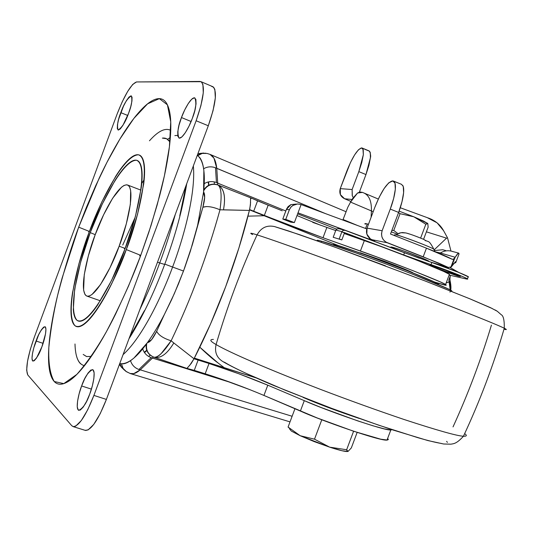 <?xml version="1.0" encoding="UTF-8"?>
<svg xmlns="http://www.w3.org/2000/svg" width="533" height="533" viewBox="0 0 533 533"><rect width="100%" height="100%" fill="white"/><g stroke="black" fill="none" stroke-linecap="round" stroke-linejoin="round"><path stroke-width="0.8" d="M289.739 429.225L291.404 431.104L300.199 435.728L329.647 447.154L346.637 449.752L353.592 431.244L346.637 449.752L347.183 451.304L348.029 451.438L351.327 447.92L357.157 432.416L351.327 447.92L348.029 451.438L346.637 449.752L329.647 447.154L314.503 439.179L300.199 435.728L288.073 427.053L290.165 429.005M367.264 223.933C365.118 223.387 364.459 223.48 365.272 224.206L364.832 223.727L367.264 223.933L365.565 228.47L367.264 223.933L368.496 224.246L367.264 223.933M397.491 233.267L393.754 230.449L391.842 230.463L393.754 230.449L397.491 233.267M396.365 233.747L391.315 231.868L396.365 233.747M428.139 227.185L427.812 223.56L425.827 224.246L420.63 238.078L425.827 224.246L413.815 216.791L400.05 213.693L393.754 230.449L400.05 213.693L398.557 212.574L400.05 213.693L413.815 216.791L425.827 224.246L427.306 223.327L427.812 223.56L413.815 216.791L399.09 211.135L413.815 216.791L423.542 221.062L427.812 223.56L428.139 227.185L423.582 239.31L428.139 227.185M289.739 429.212L291.404 431.104L300.199 435.728L314.257 441.624L329.647 447.154L314.503 439.179L321.792 419.757L314.503 439.179L300.199 435.728L288.073 427.053L294.949 408.731L288.073 427.053M347.829 451.498L342.033 450.745L329.647 447.154C337.396 449.672 342.886 451.125 346.137 451.498L347.802 451.504M247.952 216.158L264.128 215.732L247.952 216.158M122.73 245.047L134.649 218.423L122.73 245.047M146.728 350.241L144.236 352.22L146.728 350.248M123.063 354.652C142.971 336.783 163.038 293.263 172.592 267.04L164.797 264.121L172.592 267.04C163.038 293.263 142.971 336.783 123.063 354.652M119.725 363.613C127.327 364.845 136.568 357.843 147.434 342.619C153.024 334.837 158.687 325.43 164.424 314.39L174.351 293.59L183.499 271.037L172.592 267.04L183.499 271.037L192.386 244.607L202.893 207.237L204.652 197.397L203.579 191.96L197.616 225.346L190.354 251.19L184.718 267.739L178.382 284.129L171.599 299.726L164.424 314.39C158.687 325.43 153.024 334.837 147.434 342.619L151.652 339.614L156.649 331.299L164.424 314.39L156.649 331.299C153.051 338.608 149.98 342.379 147.434 342.619L134.023 357.956C129.872 361.534 126.208 363.499 123.03 363.866L119.725 363.619M204.186 183.672C208.023 181.373 212.107 180.993 216.431 182.526L215.505 167.768C211.341 166.263 207.384 166.589 203.633 168.754C207.384 166.589 211.341 166.263 215.505 167.768L216.771 168.355C215.912 160.706 213.68 156.056 210.062 154.397L213.96 158.181L216.771 168.355L325.49 213.606L215.505 167.768L216.431 182.526L217.711 183.119L216.771 168.355L217.711 183.119L285.808 210.981L217.711 183.119L217.491 184.798M153.218 356.89L152.511 358.009L232.341 383L151.152 357.636L138.906 369.489L140.246 369.849L152.511 358.009L140.246 369.849L292.117 416.266L140.246 369.849L133.756 373.606L130.059 373.493M218.21 363.093L224.153 367.63L218.21 363.093C213.486 359.722 207.35 354.425 199.802 347.196L218.21 363.093M208.789 185.218L208.603 181.88L208.789 185.218M144.556 352.686L146.815 350.467L144.556 352.686M208.196 181.966L208.63 185.291L208.19 181.973M205.178 373.773L194.265 370.368L198.129 360.022L195.071 359.102L209.029 363.479L198.129 360.022L194.265 370.368L205.178 373.773L209.029 363.479L238.724 373.733L267.786 385.179L263.942 395.439C244.8 387.344 225.212 380.122 205.178 373.773L209.029 363.479C229.023 369.922 248.611 377.157 267.786 385.179L304.29 400.649L267.786 385.179L263.942 395.439L300.385 411.063L304.29 400.649L321.252 407.558L357.563 420.837L373.02 425.8L384.486 428.925L390.909 429.958L392.035 429.698L390.829 429.958C384.839 431.104 324.824 409.904 304.29 400.649L300.385 411.063C320.866 420.45 380.915 441.524 387.018 440.078L390.829 429.958M387.644 438.406L388.357 439.525L387.351 440.058L380.635 439.165L353.645 431.257L317.328 418.012L263.942 395.439M250.077 389.736L219.549 378.483M250.55 198.436L251.756 198.283L250.583 198.356L250.417 204.892L249.397 210.422L238.891 248.032L225.732 286.494L210.528 323.991L194.005 358.776L191.22 363.466L187.196 368.136L187.576 368.643L194.265 370.368L187.369 368.536L187.223 368.07M312.724 222.374L335.717 230.542L326.862 227.444L323.005 237.745L377.67 257.252L413.881 271.031L439.885 281.73L445.655 284.529L445.874 285.268L434.582 282.064L440.738 283.956C445.708 285.488 447.32 285.668 445.588 284.489L449.412 274.328C445.162 270.837 385.712 247.732 364.345 240.556L360.421 251.01C381.735 258.318 441.224 281.297 445.588 284.489M326.862 227.444L323.005 237.745L360.421 251.01L364.345 240.556L344.238 233.521L381.615 246.752L417.812 260.564L443.756 271.45L449.479 274.368L449.652 275.241L449.092 275.175M268.172 205.172L251.756 198.283L257.579 200.828L253.695 211.228L249.704 209.596L264.308 215.505L268.172 205.172L257.579 200.828L253.695 211.228L293.63 226.945L323.005 237.745L264.308 215.505L268.172 205.172L282.237 210.808M189.508 365.645L194.005 358.776L195.071 359.102L194.012 358.762L173.811 342.966L194.005 358.776C205.458 336.476 216.032 312.385 225.732 286.494C235.379 260.577 243.268 235.22 249.397 210.422L223.474 209.815C225.825 197.097 224.193 188.922 218.583 185.291M296.994 215.559L320.779 225.292L296.994 215.559M206.524 206.537L202.893 207.237L197.616 225.346L203.579 191.96C205.232 194.125 205.005 199.215 202.893 207.237C206.904 205.865 212.607 206.724 219.989 209.795C207.397 255.227 191.114 298.893 171.14 340.787L161.139 353.619C158.441 356.317 156.082 357.516 154.077 357.217L154.25 357.277C160.739 358.636 167.255 353.865 173.811 342.959L171.14 340.787C163.511 338.395 158.681 335.23 156.649 331.299C158.681 335.23 163.511 338.395 171.14 340.787C191.114 298.893 207.397 255.227 219.989 209.795L249.397 210.422M150.159 355.071L148.687 356.497L150.159 355.071M194.312 358.183L255.867 377.837L194.312 358.183M214.213 181.866L214.346 184.138L214.213 181.866M338.981 245.826L249.537 209.842L338.981 245.826M249.95 209.689L249.604 209.556M217.91 184.951L218.03 185.004C224.04 188.469 225.852 196.737 223.474 209.815M249.857 208.396L250.59 202.4M124.409 370.089L121.551 367.33L119.932 363.679L121.504 367.27L124.282 370.002M128.626 372.72L125.835 371.308L123.856 369.476L122.417 367.19L121.511 363.919L123.063 368.383L126.401 371.681M130.072 373.5L130.538 373.64C133.25 374.333 136.481 373.067 140.246 369.849L138.906 369.489C134.642 367.89 131.851 364.952 130.525 360.674C131.851 364.952 134.642 367.89 138.906 369.489L151.152 357.636C146.901 356.031 144.083 353.093 142.691 348.835M197.37 155.29L201.407 153.331L205.865 153.224L201.414 153.331L197.37 155.29M197.81 155.603L202.2 153.417L207.064 153.444L202.2 153.417L197.81 155.603M153.251 356.903C147.841 354.152 145.676 349.701 146.762 343.545C145.676 349.695 147.834 354.152 153.244 356.897M146.328 344.138C145.549 349.328 147.301 353.299 151.592 356.057M154.25 357.277L154.077 357.217C158.068 357.616 163.758 352.14 171.14 340.787M219.989 209.795C221.961 195.818 221.302 187.549 218.03 185.004C211.901 183.205 207.124 185.124 203.699 190.741C207.124 185.124 211.901 183.212 218.03 185.004L216.691 184.551M216.605 184.525C211.155 183.352 206.877 185.178 203.766 189.995M193.346 165.916C196.051 194.338 182.506 241.003 172.592 267.04C182.506 241.003 196.051 194.338 193.346 165.916M203.579 191.96C205.591 172.592 203.499 160.353 197.31 155.263L199.822 157.675C201.847 160.433 203.193 164.71 203.859 170.52L203.579 191.96M141.725 183.485L144.177 179.648M194.012 358.762L195.071 359.102L193.999 358.789M119.145 246.213C113.389 263.095 96.073 298.333 86.886 296.095C77.745 291.638 88.691 250.723 95.134 234.913L88.365 255.82L84.254 274.642L83.608 290.165L85 294.522L86.133 295.715L87.525 296.235L89.611 295.888L92.076 294.416L100.464 284.635L110.011 267.679L119.145 246.213L126.321 223.807L130.358 204.226L130.658 190.601L129.646 187.116L128.313 185.411L126.554 184.791L123.982 185.477L121.484 187.23L112.63 198.249L103.609 214.792L95.134 234.913C100.564 218.943 117.94 182.659 127.574 184.998C136.328 189.255 125.961 229.47 119.145 246.213L125.002 248.358L119.145 246.213M124.975 248.684L124.309 248.571L124.975 248.958C135.369 223.367 149.8 164.983 136.468 160.24C121.757 160.127 98.225 209.629 90.244 232.615L80.596 262.376L74.64 289.326L73.307 309.713C73.694 315.11 74.926 318.634 76.999 320.3C79.084 321.945 81.902 321.479 85.453 318.907C89.018 316.309 93.062 311.692 97.592 305.056L111.557 280.438L124.975 248.958L135.489 216.078L141.285 187.529C142.311 179.215 142.391 172.712 141.538 168.015C140.672 163.345 138.98 160.753 136.468 160.24C133.956 159.747 130.852 161.246 127.16 164.744C123.463 168.241 119.472 173.392 115.175 180.187L102.296 203.946L90.244 232.615L95.22 234.673L90.244 232.615C81.316 255.174 66.605 308.64 76.999 320.3C89.324 327.642 116.061 275.275 124.975 248.958L124.522 248.578M83.188 354.425L86.632 356.57L90.916 356.404L86.546 356.564L83.181 354.418M89.164 231.915L89.191 232.115C97.679 207.677 122.697 154.936 138.493 154.803C152.838 159.607 137.441 222.121 126.288 249.577L111.903 283.296C106.787 293.736 101.803 302.504 96.946 309.62C92.102 316.695 87.778 321.606 83.981 324.344C80.197 327.055 77.198 327.509 74.986 325.71C72.788 323.891 71.489 320.093 71.089 314.31C70.702 308.52 71.189 301.258 72.555 292.517L78.917 263.795L89.191 232.115L102.01 201.601L115.728 176.263C120.305 169.001 124.569 163.491 128.52 159.72C132.464 155.956 135.788 154.317 138.493 154.803C141.192 155.31 143.011 158.041 143.95 162.998C144.883 167.988 144.809 174.917 143.723 183.798L137.547 214.339L126.288 249.577L140.552 255.287L126.288 249.577C116.727 277.813 88.052 333.825 74.986 325.71C63.993 313.024 79.697 256.113 89.191 232.115L88.705 231.842M84.487 365.685C78.504 364.305 75.34 357.07 74.986 343.978L75.146 347.203C75.719 355.384 77.545 360.914 80.61 363.799M140.366 255.907L139.666 255.8L140.432 256.233L148.86 232.215L157.155 204.985L164.417 175.737L169.401 146.841L170.733 121.884L167.415 104.841L159.36 98.638L147.601 103.828L133.87 118.419L119.912 139.04L106.993 162.292L95.747 185.617L86.346 207.49L78.691 227.171L62.154 277.933C57.484 294.669 53.96 310.213 51.581 324.55C49.203 338.915 48.21 351.074 48.596 361.021C48.989 370.988 50.875 377.824 54.246 381.521C57.637 385.212 62.414 385.132 68.577 381.288C74.767 377.391 81.949 369.662 90.117 358.109C98.319 346.477 106.82 331.786 115.628 314.044L128.44 286.241L140.432 256.233L151.026 225.539L159.667 195.678C164.744 176.11 168.095 158.914 169.721 144.09C171.32 129.346 171.18 118.106 169.301 110.351C167.409 102.662 164.097 98.758 159.36 98.638C154.63 98.545 148.954 101.87 142.344 108.605C135.748 115.335 128.726 124.735 121.284 136.801C113.855 148.847 106.487 162.645 99.171 178.195L78.691 227.171L89.317 231.422L78.691 227.171C71.509 246.239 64.48 268.952 57.617 295.315C53.447 313.231 50.522 330.6 48.836 347.423C48.283 363.026 50.082 374.393 54.246 381.521L63.787 383.62L76.839 374.399C86.712 363.153 96.553 348.948 106.36 331.786C120.498 304.789 131.858 279.605 140.432 256.233L140.052 256.047M139.846 309.586C147.894 292.697 154.517 277.147 159.7 262.936L157.501 262.163L159.7 262.936C154.517 277.147 147.894 292.697 139.846 309.586M164.677 264.441L159.7 262.936L164.677 264.441M91.409 389.13L81.622 385.972C84.507 377.364 88.158 371.907 92.582 369.602C96.413 371.088 92.342 387.904 89.757 394C86.839 402.648 83.195 408.105 78.831 410.37C74.933 408.851 79.097 391.928 81.622 385.972L91.409 389.13M43.1 343.345L36.037 341.013C38.569 333.578 41.541 328.794 44.952 326.669C47.657 327.815 44.026 341.64 41.9 346.796C39.342 354.265 36.377 359.042 32.999 361.134C30.261 359.962 33.952 346.064 36.037 341.013L43.1 343.345M127.74 115.468L120.784 112.65C123.749 104.062 127.254 98.478 131.305 95.893C132.537 99.878 131.631 105.674 128.586 113.276C125.588 121.91 122.09 127.5 118.086 130.032C116.847 126.001 117.746 120.211 120.784 112.65L127.74 115.468M191.094 121.504L181.473 117.546C183.472 111.424 190.934 96.62 194.831 97.899C196.744 102.729 195.904 109.571 192.306 118.419C190.254 124.682 182.806 139.32 178.975 138.06C177.049 133.17 177.882 126.328 181.473 117.546L191.094 121.504M144.463 310.599L129.672 336.909M167.529 139.313L170.1 137.621M186.057 185.484L179.761 215.832M71.788 425.74L27.776 374.965C25.304 369.282 27.489 356.684 34.325 337.156L117.133 114.002C124.715 94.674 131.185 83.987 136.535 81.949L201.054 81.702C205.345 85.913 203.699 98.931 196.131 120.758L93.901 395.413C85.826 415.827 78.931 426.233 73.221 426.633L71.788 425.74L27.776 374.965L26.657 370.175L27.523 361.307L30.214 349.735L34.325 337.156L117.133 114.002L122.224 101.79L127.673 91.423L132.697 84.441L136.535 81.949L199.882 81.436L201.241 81.796L202.893 84.354L203.28 92.835L200.908 105.641L196.131 120.758L208.296 125.768L196.131 120.758L93.901 395.413L106.393 399.417L93.901 395.413L87.732 409.737L81.329 420.524L75.733 426.107L73.507 426.686L71.788 425.74M85.52 430.444C91.363 430.091 98.325 419.751 106.393 399.417L208.296 125.768C215.825 104.022 217.377 91.016 212.934 86.746M211.734 86.466L213.6 87.205L214.852 89.424L215.332 97.912L213.033 110.697L208.296 125.768L106.393 399.417L100.211 413.681L93.768 424.408L88.085 429.938L85.12 430.324M89.757 394L92.329 385.925L93.861 378.497L94.128 372.867L93.095 369.895L90.943 369.982L88.012 373.087L84.74 378.697L81.622 385.972L79.104 393.847L77.565 401.156L77.238 406.819L78.184 409.964L80.283 410.077L83.221 407.092L86.553 401.449L89.757 394M41.9 346.796L45.532 333.798L45.925 329.187L45.252 326.849L43.633 327.109L41.314 329.9L38.649 334.777L33.859 347.676L32.446 353.779L32.007 358.423L32.62 360.888L34.199 360.774L36.524 358.063L41.9 346.796M128.586 113.276L130.745 106.633L131.957 100.977L132.044 97.186L131.005 95.827L129.006 97.079L126.368 100.724L123.483 106.187L118.666 119.159L117.447 124.755L117.307 128.593L118.286 130.085L120.245 128.973L122.89 125.388L128.586 113.276M192.306 118.419L194.798 110.564L196.051 103.875L195.877 99.398L194.332 97.786L191.66 99.251L188.282 103.529L184.711 109.945L181.473 117.546L179.035 125.208L177.762 131.804L177.855 136.361L179.308 138.154L181.933 136.881L185.324 132.69L188.975 126.201L192.306 118.419M175.344 214.253C170.28 232.588 165.07 248.811 159.7 262.936C165.07 248.811 170.28 232.588 175.344 214.253M177.689 135.375L174.857 135.622M162.412 138.114C165.383 137.714 167.795 138.86 169.641 141.558L166.589 138.727L162.365 138.114M149.453 140.799C158.148 131.031 165.25 127.554 170.76 130.352M360.061 252.975L358.083 252.276L360.061 252.975M336.649 246.093L336.969 245.227C333.638 244.234 332.699 244.214 334.144 245.167L333.352 244.58L336.969 245.227L336.649 246.093M321.192 242.222L321.566 241.222C317.495 240.003 316.329 239.97 318.068 241.116L317.142 240.45C316.862 240.037 318.334 240.296 321.566 241.222L321.192 242.222M252.635 234.58C249.078 232.708 250.543 232.808 257.053 234.886C261.103 227.611 266.993 224.853 274.722 226.625C266.993 224.853 261.103 227.611 257.053 234.886C250.543 232.808 249.078 232.708 252.635 234.58M213.4 339.414C209.216 339.474 210.109 341.187 216.085 344.538C227.045 307.061 240.696 270.517 257.053 234.886C240.696 270.517 227.045 307.061 216.085 344.538C210.109 341.187 209.216 339.474 213.4 339.414M491.419 325.163C480.913 359.968 468.114 393.88 453.03 426.906M441.357 443.443C436.28 442.663 428.365 440.718 417.605 437.6L378.976 425.274L331.852 408.418L285.042 390.143L247.292 373.893C236.919 369.103 229.45 365.292 224.886 362.467L222.981 361.647C216.718 357.783 214.413 352.086 216.085 344.538C214.413 352.086 216.718 357.783 222.981 361.647M447.44 442.343L446.587 441.377M464.663 433.622C467.208 435.474 466.801 436.347 463.437 436.247C456.921 435.901 437.073 430.298 403.887 419.431C377.151 410.383 349.328 400.356 320.413 389.356C254.328 363.912 224.42 349.588 216.085 344.538C224.42 349.588 254.328 363.912 320.413 389.356C349.328 400.356 377.151 410.383 403.887 419.431C437.073 430.298 456.921 435.901 463.437 436.247C466.801 436.347 467.208 435.474 464.663 433.622M504.025 329.147C507.01 329.974 507.096 329.674 504.285 328.241C498.788 325.49 479.793 317.748 447.314 305.009L364.212 273.342C297.621 248.511 266.233 237.718 257.053 234.886C266.233 237.718 297.621 248.511 364.212 273.342L447.314 305.009C479.793 317.748 498.788 325.49 504.285 328.241C507.096 329.674 507.01 329.974 504.025 329.147M496.43 310.719L495.21 310.019M496.603 310.826L495.024 309.92M492.245 308.527L469.899 298.84L432.223 283.756M385.412 265.8L338.189 248.338L299.406 234.62L275.554 226.918M450.572 290.991L450.845 290.258C448.053 288.266 414.847 274.695 379.336 261.47C345.577 249.071 326.323 242.315 321.566 241.222L358.689 253.875L385.752 263.875L412.595 274.182L448.246 288.933C451.165 290.325 452.324 291.065 451.731 291.145L450.658 291.025M435.921 283.556L436.167 282.89C434.009 281.324 408.751 270.964 381.588 260.85C355.691 251.329 340.82 246.126 336.969 245.227L365.531 254.941L406.559 270.398L433.995 281.777L436.88 283.576L435.941 283.489M412.822 272.876L412.875 272.743C409.877 271.11 400.283 267.226 384.1 261.09L360.161 252.715L386.198 261.876L405.833 269.585L413.288 273.056M303.137 397.445L331.273 408.638L359.122 418.418C337.955 411.343 319.314 404.36 303.17 397.458M394.467 234.86L395.992 234.786L399.404 233.081L402.342 232.541L405.999 232.961L400.863 232.714L395.992 234.786C395.646 233.927 430.244 246.546 433.869 249.217L434.002 249.73M458.833 254.474L458.826 253.248L458.08 253.348L455.175 257.252L440.345 252.982C444.069 250.77 447.907 250.204 451.864 251.283C447.907 250.204 444.069 250.77 440.345 252.982L435.914 251.969L440.345 252.982L439.478 253.448L440.345 252.982L455.175 257.252C457.201 254.041 458.387 252.669 458.733 253.142M448.313 267.426L429.445 261.69L448.313 267.426L438.499 263.016L387.231 242.748L371.914 239.69L374.772 241.196L369.156 239.284L369.542 238.251L369.156 239.284L298.007 212.854L374.772 241.196L370.348 238.851L366.851 234.12L367.037 228.131L382.141 230.729L381.501 233.814L381.908 236.865L383.287 239.71L385.839 242.069L423.195 256.819L448.313 267.426L451.291 266.906L448.313 267.426M430.571 262.089L431.557 262.356L430.571 262.089M453.583 263.722L451.291 266.906L455.402 261.763L455.788 262.569L453.683 263.555L455.788 262.569L459.046 253.908L455.788 262.569L455.282 261.696M392.488 247.252C389.643 246.552 390.662 247.265 395.546 249.397L390.876 247.006L392.488 247.252L403.088 250.737L423.755 258.738L427.586 260.49L428.672 261.257L427.866 261.183C435.654 263.049 400.876 249.344 392.488 247.252L392.881 247.392L392.488 247.252M426.267 260.637L425.494 260.091M434.721 251.476L433.869 249.217C428.059 238.571 429.292 243.228 423.822 239.41C416 236.172 410.07 234.027 406.026 232.968L409.391 234M427.806 217.95L437.127 222.854L443.609 230.729L447.54 237.858L450.971 251.056L447.54 237.858L443.609 230.729C440.485 225.093 435.801 221.008 429.565 218.483M362.953 148.874L363.333 154.737L358.829 171.633L352.126 189.528L358.829 171.633L365.964 174.558L359.375 192.14L365.964 174.558L358.829 171.633L361.787 162.472L363.333 154.737L363.233 149.633L361.534 147.914L358.469 149.78L354.618 154.89L350.507 162.445L340.247 188.635C339.021 193.232 340.46 196.597 344.571 198.736L352.046 199.495L344.571 198.736L350.914 201.441L344.571 198.736L340.387 194.618L340.247 188.635L352.126 189.528L352.226 195.704L353.286 197.57M401.589 184.365L403.268 186.51L403.621 192.64L401.989 201.754L398.617 212.42L390.509 234.02L426.453 248.165L423.195 256.819L426.453 248.165C439.325 253.248 447.94 256.973 452.304 259.331L453.423 259.324L455.175 257.252L451.291 266.906L454.562 258.212L454.009 258.878L452.304 259.331L426.453 248.165L390.509 234.02L398.617 212.42L390.263 209.089L382.141 230.729L390.263 209.089L393.654 198.409L395.319 189.288L395.013 183.165L392.828 180.934L388.737 182.839L384.106 188.542L379.243 197.123L374.846 207.304L367.037 228.131L374.846 207.304C381.328 191.167 387.191 182.366 392.441 180.92L393.487 181.08M297.634 213.86L336.576 229.13L297.634 213.86M344.271 233.427L346.044 234.154L344.271 233.427M429.085 261.596L429.445 261.69M458.826 253.248L459.046 253.908M290.938 204.585L286.374 209.476L289.399 209.656L285.768 219.383L282.79 219.063L290.791 222.161L294.369 222.581L285.768 219.383L289.399 209.656L286.374 209.476L282.79 219.063L285.768 219.383L294.369 222.581L301.112 204.565L366.777 228.924L301.112 204.565L294.369 222.581L290.791 222.161L282.79 219.063L286.567 209.003L288.133 206.571L290.878 204.612L296.288 204.072M434.075 249.957L446.527 238.151L447.54 237.858L446.527 238.151L434.075 249.957M371.414 210.935C371.674 201.681 369.322 195.764 364.352 193.199C369.322 195.764 371.674 201.674 371.414 210.935L350.561 202.094L352.833 198.243L357.55 193.019L350.561 202.094L347.836 207.21L342.872 220.056L343.072 219.503L357.556 225.499L343.072 219.503L347.836 207.21L350.561 202.094L371.414 210.935L371.108 217.284L371.414 210.935L373.2 211.688M426.393 231.835L446.527 238.151L426.393 231.835M416.619 236.539L420.437 238.024M426.207 240.796L425.267 240.683M352.306 195.904L352.126 189.528L340.247 188.635L346.736 171.313C352.326 157.288 357.237 149.487 361.481 147.914L362.14 148.021M362.507 192.4L357.55 193.019L360.101 191.993L362.547 192.42M369.689 151.339C370.655 154.537 370.895 156.662 370.415 157.721L365.964 174.558L368.896 165.437L370.415 157.721L370.295 152.605L369.069 150.912M297.581 203.972L292.717 205.498L290.818 207.21L289.399 209.656L291.225 206.711L294.116 204.732L297.574 203.946L301.112 204.565M395.992 234.786C402.208 236.166 427.912 245.853 433.076 248.758M364.665 149.22L368.583 150.832M394.68 182.299C397.245 187.929 392.528 203.459 390.263 209.089L398.617 212.42C400.883 206.804 405.566 191.314 402.921 185.644M451.864 251.283L453.143 251.729M442.71 249.737L434.295 250.563L442.71 249.737L445.735 250.563M367.037 228.131C365.711 232.535 366.817 236.112 370.348 238.851L371.914 239.69L387.231 242.748C382.361 240.236 380.662 236.232 382.141 230.729L367.037 228.131M431.337 265.321C431.404 264.954 455.462 273.689 459.759 276.054L460.365 276.547L458.8 276.221L457.221 274.875L458.8 276.221C458.493 276.614 429.505 265.807 429.884 265.128L446.074 270.431L460.372 276.547L438.499 268.952L430.744 265.647L429.878 265.048L431.337 265.321M433.755 263.135L434.568 263.209L433.755 263.135M468.554 276.967L458.413 272.296L431.843 262.502L431.024 264.688C441.93 268.219 463.683 276.64 467.035 278.619M419.238 258.179L345.071 230.349L404.5 252.775L403.688 254.934L341.813 231.922L344.571 232.635L341.84 239.923L344.571 232.635L403.688 254.934L404.5 252.775L431.843 262.502L431.024 264.688L403.688 254.934L443.782 269.172L462.95 276.714L466.455 278.313L467.741 279.125L466.708 279.065L451.651 275.628L466.708 279.065M450.305 275.248L449.932 278.952L450.705 290.172M338.848 228.744L337.136 228.81L335.89 230.069L341.92 231.635L339.188 238.924L341.84 239.923L333.192 237.285L335.89 230.069L341.92 231.635L343.179 230.363L345.071 230.349M335.89 230.069L333.192 237.285L341.84 239.923L339.188 238.924L341.92 231.635L343.179 230.363M347.363 234.4L344.338 233.261M467.854 276.454C464.51 274.448 442.756 266.02 431.843 262.502M449.959 292.117C451.211 290.165 451.264 286.374 450.112 280.751M449.106 281.93L446.174 282.923L449.106 281.93L448.853 279.905L450.338 275.954L448.853 279.905L450.172 289.892L449.312 282.823M436.247 283.696L439.878 283.703L436.247 283.696M451.011 275.441L451.651 275.628M344.618 230.223L338.828 228.737L336.809 228.977M450.005 280.278L449.925 279.459M449.932 278.952L450.052 277.673M426.993 222.914L427.326 223.314M347.196 451.338L346.19 451.504M126.534 371.761L130.545 373.64L290.012 421.876M210.095 154.41L346.01 211.721M194.345 358.109L255.22 377.557M249.531 209.862L338.808 245.773M187.849 367.257L187.369 368.536M250.45 199.582L251.01 198.069M187.576 368.643L154.297 357.29M251.483 198.163L217.937 184.964M121.711 367.557L119.399 364.492M197.91 153.651L203.719 153.038M207.177 153.477L210.062 154.397M153.297 356.923L154.084 357.217M86.992 296.128L100.377 300.799M127.614 185.018L140.932 190.148M128.953 338.828C141.958 318.074 153.85 293.323 164.63 264.575C175.364 235.586 182.732 208.616 186.737 183.665M73.214 426.64L85.4 430.411M201.068 81.702L212.847 86.706M223.107 361.707C232.781 367.37 249.611 375.292 273.609 385.466L327.349 406.772C344.571 413.275 366.531 421.043 393.227 430.084L427.886 440.564L443.636 443.996L450.831 444.182C453.556 443.669 456.448 443.989 463.437 436.247C479.787 401.336 493.405 365.332 504.285 328.241C504.425 320.226 503.405 315.723 501.227 314.71L497.282 311.259L490.533 307.694L470.099 298.906L425.294 281.044L334.418 246.966L288.346 230.889L274.788 226.645M430.551 262.083L448.659 267.579M451.891 251.296L458.627 253.108M393.227 247.485L392.861 247.385C397.924 248.545 421.996 257.699 426.28 259.857L426.32 259.877M450.838 267.28L453.996 258.898M369.169 150.952L362.207 148.047M401.695 184.405L393.567 181.113M345.577 233.987L344.265 233.454M362.293 192.313L378.317 199.049M400.263 207.73L429.505 218.463M434.262 263.122L433.449 263.036M450.205 267.606L458.833 272.47M468.227 276.674L467.408 278.839M450.119 280.791L449.326 282.89M429.884 265.128L430.691 265.154"/></g></svg>
